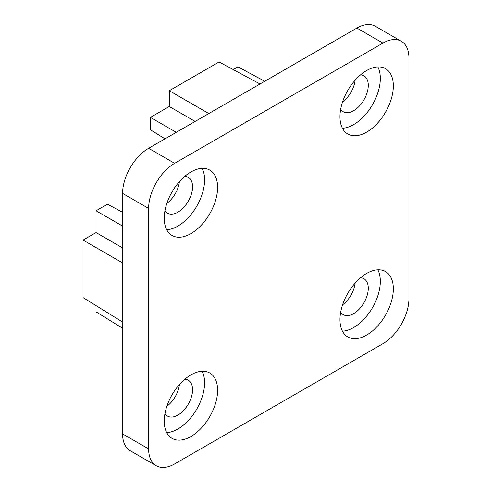 <?xml version="1.0" encoding="UTF-8"?>
<svg xmlns="http://www.w3.org/2000/svg" width="492" height="492" viewBox="0 0 492 492"><rect width="100%" height="100%" fill="white"/><g stroke="black" fill="none" stroke-linecap="round" stroke-linejoin="round"><path stroke-width="0.74" d="M340.685 109.199A20.707 11.956 120 0 0 343.275 111.758A20.707 11.956 120 0 0 363.988 99.796A20.707 11.956 120 0 0 363.988 75.885A20.707 11.956 120 0 0 360.476 74.919M342.58 101.924A20.707 11.956 120 0 0 355.126 80.196M166.856 406.287A20.707 11.956 120 0 0 179.402 384.553M166.856 203.38A20.707 11.956 120 0 0 179.402 181.646M342.58 304.837A20.707 11.956 120 0 0 355.126 283.103M401.324 41.273L375.291 26.242A36.814 21.254 120 0 0 356.884 28.062L148.621 148.301A36.814 21.254 120 0 0 122.588 193.393L122.588 433.876A36.814 21.254 120 0 0 130.214 450.727L156.247 465.758A36.814 21.254 120 0 0 174.654 463.938L382.917 343.699A36.814 21.254 120 0 0 408.95 298.607L408.95 58.124A36.814 21.254 120 0 0 401.324 41.273A36.814 21.254 120 0 0 382.917 43.093L174.654 163.332A36.814 21.254 120 0 0 148.621 208.423L148.621 448.907A36.814 21.254 120 0 0 156.247 465.758M164.968 413.557A20.707 11.956 120 0 0 167.557 416.115A20.707 11.956 120 0 0 188.264 404.16A20.707 11.956 120 0 0 188.264 380.242A20.707 11.956 120 0 0 184.758 379.283M164.968 210.65A20.707 11.956 120 0 0 167.557 213.208A20.707 11.956 120 0 0 188.264 201.253A20.707 11.956 120 0 0 188.264 177.335A20.707 11.956 120 0 0 184.758 176.37M340.685 312.106A20.707 11.956 120 0 0 343.275 314.665A20.707 11.956 120 0 0 363.988 302.703A20.707 11.956 120 0 0 363.988 278.792A20.707 11.956 120 0 0 360.476 277.826M166.708 432.609A37.736 21.789 120 0 0 196.775 409.073A37.736 21.789 120 0 0 202.126 371.263M164.242 421.103A37.736 21.789 120 0 0 172.059 438.378A37.736 21.789 120 0 0 209.795 416.589A37.736 21.789 120 0 0 209.795 373.016A37.736 21.789 120 0 0 180.712 383.127A37.736 21.789 120 0 0 164.242 421.103M342.432 128.252A37.736 21.789 120 0 0 372.499 104.716A37.736 21.789 120 0 0 377.85 66.9M339.966 116.739A37.736 21.789 120 0 0 347.782 134.015A37.736 21.789 120 0 0 385.519 112.231A37.736 21.789 120 0 0 385.513 68.652A37.736 21.789 120 0 0 356.436 78.763A37.736 21.789 120 0 0 339.966 116.739M166.708 229.702A37.736 21.789 120 0 0 196.775 206.166A37.736 21.789 120 0 0 202.126 168.356M164.242 218.196A37.736 21.789 120 0 0 172.059 235.471A37.736 21.789 120 0 0 209.795 213.682A37.736 21.789 120 0 0 209.795 170.109A37.736 21.789 120 0 0 180.712 180.22A37.736 21.789 120 0 0 164.242 218.196M342.432 331.159A37.736 21.789 120 0 0 372.499 307.623A37.736 21.789 120 0 0 377.85 269.813M339.966 319.646A37.736 21.789 120 0 0 347.782 336.922A37.736 21.789 120 0 0 385.519 315.138A37.736 21.789 120 0 0 385.513 271.559A37.736 21.789 120 0 0 356.436 281.67A37.736 21.789 120 0 0 339.966 319.646M260.022 83.984L219.075 61.967L169.285 90.719L169.285 106.5L150.411 117.397L150.411 129.802L165.017 138.836M150.411 117.397L176.284 132.336M169.285 106.5L195.158 121.438M169.285 90.719L208.823 113.547M233.233 69.581L237.95 66.857L264.745 81.26M96.063 305.624L96.063 311.854L122.588 328.256M122.588 212.329L107.459 204.192L96.063 210.773L96.063 232.562L83.05 240.078L83.05 297.58L122.588 322.026M83.05 240.078L122.588 262.906M96.063 232.562L122.588 247.876M96.063 210.773L122.588 226.086M148.621 448.907L122.588 433.876M148.621 208.423L122.588 193.393M174.654 163.332L148.621 148.301M382.917 43.093L356.884 28.062"/></g></svg>
